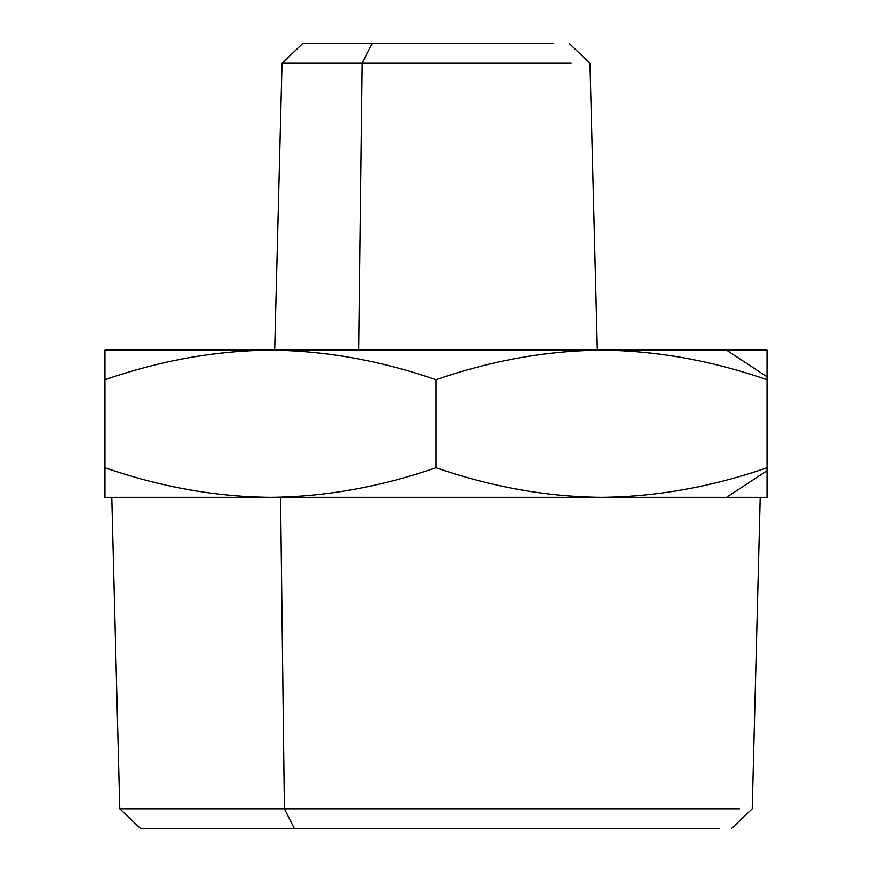<?xml version="1.0" encoding="UTF-8"?>
<svg xmlns="http://www.w3.org/2000/svg" width="872" height="872" viewBox="0 0 872 872"><rect width="100%" height="100%" fill="white"/><g stroke="black" fill="none" stroke-linecap="round" stroke-linejoin="round"><path stroke-width="1.31" d="M104.913 497.313L104.913 379.734C160.83 360.452 216.005 350.599 270.462 350.163L104.913 350.163L104.913 379.734L104.913 350.163L270.462 350.163C324.907 350.599 380.083 360.452 436 379.734L436 467.741C380.159 487.012 324.973 496.866 270.462 497.313C215.94 496.866 160.753 487.012 104.913 467.741L104.913 379.734C160.83 360.452 216.005 350.599 270.462 350.163C324.907 350.599 380.083 360.452 436 379.734L436 467.741C380.159 487.012 324.973 496.866 270.462 497.313C215.94 496.866 160.753 487.012 104.913 467.741L104.913 497.313L270.462 497.313L104.913 497.313M767.088 379.734C711.171 360.452 655.995 350.599 601.538 350.163C547.093 350.599 491.917 360.452 436 379.734C491.917 360.452 547.093 350.599 601.538 350.163C655.995 350.599 711.171 360.452 767.088 379.734L767.088 350.163L270.462 350.163L601.538 350.163C655.995 350.599 711.171 360.452 767.088 379.734C711.171 360.452 655.995 350.599 601.538 350.163L726.561 350.163L767.088 376.824L767.088 350.163L726.561 350.163L767.088 376.824L767.088 467.741C711.247 487.012 656.06 496.866 601.538 497.313C547.027 496.866 491.841 487.012 436 467.741C491.841 487.012 547.027 496.866 601.538 497.313L270.462 497.313L601.538 497.313C656.06 496.866 711.247 487.012 767.088 467.741L767.088 379.734M274.658 350.163L282.027 63.209L362.185 63.209L358.654 350.163L362.185 63.209L571.127 63.209L282.027 63.209L302.671 43.6L372.082 43.6L362.185 63.209L372.082 43.6L553.001 43.6L331.774 43.6M767.088 470.651L767.088 467.741L767.088 470.651L726.561 497.313L601.538 497.313L726.561 497.313L767.088 470.651L767.088 497.313L767.088 470.651M112.226 377.336L104.913 379.734L112.226 377.336M767.088 497.313L726.561 497.313L767.088 497.313M693.513 497.313L601.549 497.313M294.289 828.4L719.64 828.4L294.289 828.4L284.392 808.791L739.445 808.791L284.392 808.791L280.555 497.313L284.392 808.791L119.758 808.791L140.403 828.4L294.289 828.4L284.392 808.791L119.758 808.791L111.769 497.313M569.329 43.6L589.973 63.209L597.342 350.163M760.231 497.313L752.242 808.791L731.597 828.4"/></g></svg>
